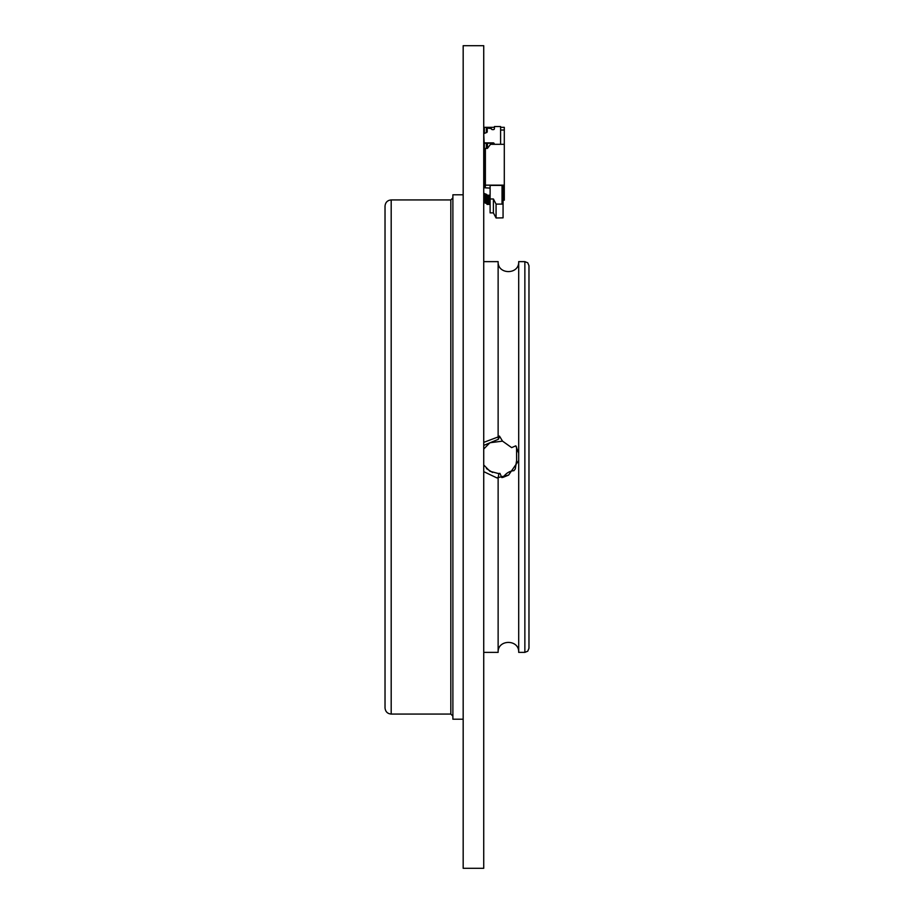 <?xml version="1.0" encoding="UTF-8"?>
<svg xmlns="http://www.w3.org/2000/svg" width="914" height="914" viewBox="0 0 914 914"><rect width="100%" height="100%" fill="white"/><g stroke="black" fill="none" stroke-linecap="round" stroke-linejoin="round"><path stroke-width="1.37" d="M463.17 457L463.17 719.204L452.887 719.204L452.887 194.796L463.17 194.796L463.17 868.3L483.735 868.3L483.735 45.7L463.17 45.7L463.17 457M391.192 714.062L391.192 199.938C387.479 200.269 385.422 202.325 385.023 206.107L385.023 707.893C385.422 711.675 387.479 713.731 391.192 714.062L450.831 714.062L452.887 716.119M487.025 204.382L487.025 204.005A1.028 1.017 -0 0 0 485.997 202.988L485.997 203.365A1.028 1.017 -0 0 1 487.025 204.382L490.11 204.382M485.997 203.365L483.735 202.348M485.997 202.988L483.735 201.971M487.025 204.005L490.11 204.005M490.11 196.864L487.025 196.864A1.028 1.017 -0 0 0 485.997 195.847L484.763 195.847L483.735 194.453M490.11 196.487L487.025 196.487A1.028 1.017 -0 0 0 485.997 195.47L484.763 195.47M484.763 195.847L483.735 194.831M490.11 202.759L487.025 203.137A1.028 1.017 -0 0 0 485.997 202.108L483.735 200.714M487.025 202.759A1.028 1.017 -0 0 0 485.997 201.731M483.735 201.091L485.997 202.108M487.025 203.137L490.11 203.137M490.11 201.503L487.025 201.88A1.028 1.017 -0 0 0 485.997 200.863L483.735 199.835M487.025 201.503A1.028 1.017 -0 0 0 485.997 200.486L483.735 199.458M487.025 201.88L490.11 201.88M490.11 185.405L504.3 185.405L504.3 200.189L503.066 200.189M504.3 199.938L503.066 199.938M490.11 188.09L484.351 187.781L484.351 142.892M487.436 143.247L487.436 148.411L490.521 144.321L504.3 144.321L504.3 185.154L485.38 185.154L485.38 186.525L484.351 186.525M484.351 133.078L484.351 127.332L486.408 127.332L486.408 132.644M486.408 143.247L486.408 148.411M494.428 127.332L486.408 127.332L487.265 128.074M485.38 185.154L485.38 148.411L487.436 148.411M493.4 212.882L490.11 212.882L490.11 198.989L493.4 198.989L493.4 212.882L496.074 217.978L503.066 217.852L503.066 204.222L502.037 204.096L502.037 185.405M493.4 198.989L496.074 204.096L496.074 217.978M496.074 204.096L502.037 204.096M500.598 127.332L504.3 127.332L504.3 144.321M500.598 130.017L504.3 130.017M504.3 197.641L503.066 197.641M490.11 198.989L490.11 185.725M503.066 185.405L503.066 204.222M490.11 195.619L487.025 195.619A1.028 1.017 -0 0 0 485.997 194.591L483.735 193.574M487.025 195.619L487.025 195.242A1.028 1.017 -0 0 0 485.997 194.214L483.735 193.197M483.735 186.456L484.351 186.456M487.025 195.242L490.11 195.242M490.11 200.623L487.025 200.623A1.028 1.017 -0 0 0 485.997 199.606L484.763 199.606L483.735 198.212M490.11 200.246L487.025 200.246A1.028 1.017 -0 0 0 485.997 199.229L484.763 199.229M484.763 199.606L483.735 198.589M493.194 142.87L493.194 143.247A1.028 1.017 180 0 1 494.223 144.275L494.223 143.898A1.028 1.017 180 0 0 493.194 142.87L485.128 142.87A1.028 1.017 180 0 1 484.1 141.899L483.735 133.684L486.202 132.667A1.028 1.017 180 0 0 487.231 131.65L487.231 128.074L491.344 128.588A1.028 1.017 180 0 0 492.372 129.605L493.4 129.605A1.028 1.017 180 0 0 494.428 128.588L494.428 126.543L500.598 126.543L500.598 144.321M483.735 134.061L484.1 142.276A1.028 1.017 180 0 0 485.128 143.247L493.194 143.247M490.11 197.744L487.025 198.121A1.028 1.017 -0 0 0 485.997 197.104L483.735 196.076M487.025 197.744A1.028 1.017 -0 0 0 485.997 196.727L483.735 195.699M487.025 198.121L490.11 198.121M490.11 199.378L487.025 199.378A1.028 1.017 -0 0 0 485.997 198.349L484.763 198.349L483.735 196.956M490.11 199.001L487.025 199.001A1.028 1.017 -0 0 0 485.997 197.972L484.763 197.972M484.763 198.349L483.735 197.333M484.351 156.385A1.028 1.017 180 0 1 484.1 155.757L484.1 155.38A1.028 1.017 180 0 0 484.351 156.008M483.735 147.554L484.1 155.757M484.351 146.56L483.735 147.177L484.1 155.38M528.978 457L528.978 648.255L527.755 651.191L524.865 652.368L524.865 261.632L527.755 262.809L528.978 265.745L528.978 457M483.735 261.632L498.13 261.632C497.49 274.897 519.335 274.897 518.695 261.632L518.695 652.368L524.865 652.368M498.13 261.632L498.13 436.949L498.438 439.257L499.49 436.138L502.529 441.142L511.646 447.62L515.804 445.826L516.547 447.106L516.639 460.279L515.313 468.893L513.942 470.676C509.635 470.984 506.048 473.189 503.168 477.291L501.809 477.576L499.935 473.349L498.907 473.429L498.13 477.908L498.13 652.368C497.49 639.103 519.335 639.103 518.695 652.368M503.168 477.291L508.584 475.109L518.741 460.496L508.584 475.109L496.782 477.862L483.735 471.635M498.13 436.949L483.735 442.365M492.589 472.492L486.419 468.562M518.695 461.399L518.695 452.601M498.438 439.257L483.735 445.404M498.85 473.578L498.13 473.452A16.452 16.452 0 0 0 498.907 473.429M498.13 473.452L489.904 471.247L483.735 464.963M483.735 449.037L489.904 442.753L502.529 441.142M498.13 436.092L499.49 436.138M515.804 445.826L518.695 453.241L515.804 445.826M498.13 477.908L496.782 477.862M391.192 199.938L450.831 199.938L450.831 714.062M450.831 199.938L452.887 197.881M483.735 652.368L498.13 652.368M518.695 261.632L524.865 261.632"/></g></svg>
